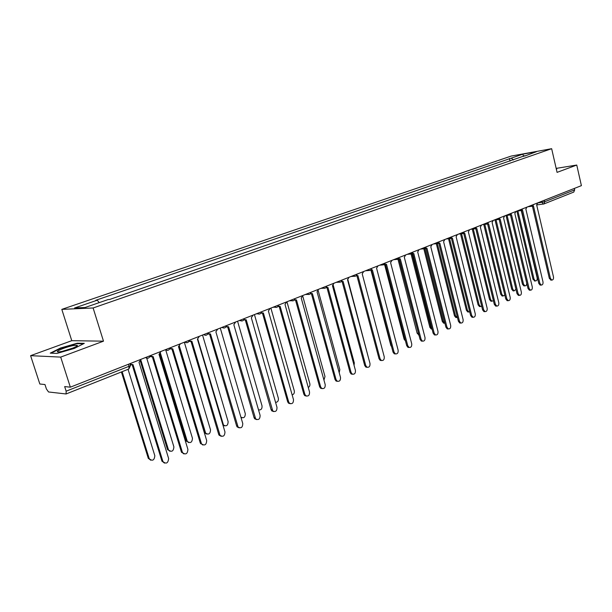 <?xml version="1.0" encoding="UTF-8"?>
<svg xmlns="http://www.w3.org/2000/svg" width="612" height="612" viewBox="0 0 612 612"><rect width="100%" height="100%" fill="white"/><g stroke="black" fill="none" stroke-linecap="round" stroke-linejoin="round"><path stroke-width="0.92" d="M30.6 355.671L60.695 357.102L70.342 387.174L581.4 185.643L576.756 165.049L557.073 172.37L551.649 148.693L511.119 156.091L61.812 309.374L71.772 340.685L30.6 355.671L39.834 384.007L44.974 384.543L46.413 388.972L48.524 391.971L66.088 393.967L66.15 391.19L129.033 366.297C130.532 365.662 130.976 365.288 130.356 365.173L129.897 363.689M60.695 357.102L103.489 341.175L93.116 307.974L551.649 148.693M70.342 387.174L64.665 386.585L66.15 391.19M576.756 165.049L556.163 168.384M574.354 188.427L574.683 189.873L573.742 192.076M513.422 159.962L511.303 158.133L522.855 154.163L536.464 151.684L524.721 156.06M511.303 158.133L95.793 300.278L97.277 300.186L74.557 307.989L85.099 307.499L108.102 299.559L109.655 299.467L524.897 155.678M61.812 309.374L93.116 307.974M556.4 169.417L556.775 169.073L556.331 169.142M71.772 340.685L103.489 341.175M57.031 353.407L74.304 348.435L84.295 343.347L77.288 343.21L60.511 348.021L50.253 353.132L57.031 353.407M510.056 161.124L509.429 158.47M97.277 300.186L99.182 302.634M522.855 154.163L523.589 156.45M60.634 348.404L60.511 348.021M77.433 343.653L77.288 343.21M532.601 206.122L533.496 206.106L550.41 278.368L551.802 280.082C553.149 279.99 553.707 278.934 553.485 276.915L536.655 204.859L537.718 202.87M551.267 280.112L549.331 278.422L532.432 206.29M532.249 206.305L531.606 206.298M517.89 210.964L534.069 279.248L535.462 280.939C536.801 280.839 537.359 279.799 537.137 277.817L521.256 210.62M534.957 280.962L533.021 279.302L516.857 211.094L521.393 210.513M521.722 210.429L522.633 210.406L539.853 283.348L541.253 285.077C542.63 284.993 543.211 283.922 542.989 281.864L525.861 209.128L526.947 207.116M540.748 285.1L540.174 285.123L538.774 283.402L521.569 210.582M521.393 210.605L520.774 210.605M510.615 214.82L511.54 214.797L529.074 288.428L530.482 290.165C531.904 290.103 532.501 289.017 532.279 286.921L514.837 213.496L515.947 211.454M530.023 290.187L529.403 290.21L527.995 288.482L510.484 214.973M510.309 214.988L509.719 215.011M73.264 345.566C64.229 347.241 51.66 353.101 60.152 351.747L61.445 351.517C68.07 350.301 78.78 346.101 77.288 345.344L73.264 345.566M73.08 348.014L62.455 351.311M51.087 353.162L60.81 348.32L77.074 343.646L83.446 343.783M507.08 215.332L523.52 284.152L524.912 285.85C526.136 285.85 526.741 284.947 526.725 283.149M524.446 285.873L523.872 285.903L522.472 284.205L506.04 215.455M496.049 219.792L512.757 289.162L514.157 290.868L515.954 289.323M513.728 290.884L513.116 290.914L511.716 289.208L495.009 219.915M499.262 219.303L500.226 219.28L518.073 293.622L519.481 295.359C520.95 295.313 521.569 294.219 521.34 292.077L503.584 217.948L504.724 215.883M519.068 295.374L518.402 295.405L517.002 293.668L499.163 219.448M498.987 219.471L499.622 219.394M487.672 223.877L488.659 223.854L506.851 298.924L508.251 300.66C509.765 300.637 510.408 299.528 510.186 297.348L492.094 222.493L493.257 220.404M507.891 300.676L507.172 300.699L505.772 298.962L487.603 224.023M487.427 224.038L487.037 224.099M475.83 228.551L476.847 228.528L495.376 304.332L496.783 306.077C498.344 306.077 499.009 304.96 498.788 302.726L480.359 227.136L481.545 225.017M496.47 306.084L495.705 306.107L494.305 304.363L475.792 228.689M484.788 224.344L501.779 294.273L503.179 295.978L504.816 295.022M502.796 295.994L502.138 296.024L500.738 294.318L483.755 224.466M473.29 228.995L490.564 299.49L491.964 301.203L493.402 300.66M491.635 301.211L490.923 301.234L489.531 299.528L472.265 229.11M461.563 233.753L479.127 304.814L480.519 306.528L481.705 306.283M480.252 306.536L479.487 306.558L478.087 304.845L460.53 233.868M449.575 238.619L467.446 310.253L468.83 311.967L469.733 311.921M468.624 311.975L467.798 311.99L466.405 310.276L448.55 238.726M437.343 243.622L455.512 315.807L457.47 317.582M456.743 317.529L455.856 317.544L454.479 315.823L436.318 243.698M424.843 248.709L443.325 321.476L444.909 323.251M444.618 323.197L443.662 323.205L442.292 321.491L423.818 248.778M412.037 253.804L430.871 327.275L432.026 328.896M432.057 329.042L431.192 328.988L429.846 327.275L410.805 253.039M398.917 258.876L418.776 334.412M418.937 335.009L417.124 333.196L397.999 259.335L397.134 259.381L399.751 257.277M405.465 340.961L404.119 339.239L384.611 264.636M391.619 346.797L390.816 345.428L370.88 269.892M368.5 357.913L347.853 279.569M354.073 365.379L354.302 362.908L333.242 285.2M339.216 372.723L339.821 369.648L318.232 290.784M323.947 380.075L325.003 376.541L302.772 296.185M308.264 387.465C309.641 386.677 310.162 385.392 309.825 383.609L286.944 301.754M292.146 394.908C293.898 394.342 294.609 392.981 294.28 390.839L270.894 308.088M275.568 402.39C277.718 402.183 278.644 400.806 278.353 398.251L254.447 314.576M258.509 409.856C261.049 410.231 262.219 408.9 262.028 405.855L237.578 321.224M463.728 233.325L464.783 233.302L483.664 309.863L485.064 311.607C486.678 311.63 487.374 310.498 487.144 308.219L468.371 231.887L469.58 229.737M484.811 311.615L483.985 311.63L482.593 309.886L463.728 233.463M451.35 238.206L452.452 238.183L471.699 315.509L473.084 317.253C474.751 317.307 475.478 316.167 475.256 313.826L456.116 236.737L457.355 234.557M472.908 317.261L472.013 317.276L470.628 315.524L451.404 238.336M438.705 243.194L439.844 243.178L459.467 321.277L460.844 323.029C462.573 323.113 463.322 321.958 463.1 319.563L443.593 241.694L444.863 239.483M460.737 323.029L459.773 323.037L458.403 321.292L438.796 243.324M425.761 248.288L426.962 248.273L446.967 327.175L448.328 328.919C450.118 329.042 450.906 327.879 450.684 325.423L430.787 246.758L432.087 244.525M448.305 328.919L447.265 328.927L445.903 327.183L425.914 248.418M412.526 253.498L413.781 253.49L434.191 333.211L435.53 334.948C437.381 335.116 438.2 333.938 437.985 331.413L417.698 251.945L419.029 249.673M435.56 334.963L434.466 334.948L433.128 333.203L412.74 253.628M412.603 253.636L412.174 253.735M398.978 258.822L400.294 258.83L421.117 339.377L422.433 341.106C424.361 341.32 425.21 340.134 425.003 337.541L404.303 257.247L405.664 254.944M422.517 341.136L421.377 341.098L420.062 339.369L399.261 258.952M399.116 258.975L398.642 259.067M409.176 347.455L407.982 347.387L406.697 345.665L385.468 264.399L386.501 264.292L407.753 345.681L409.038 347.402C411.034 347.67 411.93 346.476 411.723 343.806L390.601 262.67L391.994 260.329M385.323 264.43L384.787 264.529M370.926 269.846L372.379 269.877L394.067 352.137L395.321 353.843C397.395 354.172 398.336 352.963 398.137 350.217L376.579 268.217L378.009 265.853M395.52 353.927L394.273 353.812L393.019 352.114L371.354 270.007M371.209 270.014L370.604 270.122M356.391 275.545L357.921 275.599L380.067 358.747L381.284 360.422C383.433 360.828 384.42 359.611 384.237 356.781L362.22 273.901L363.689 271.498M381.544 360.545L380.236 360.392L379.027 358.709L356.911 275.744M356.75 275.729L356.077 275.836M341.504 281.39L343.118 281.459L365.739 365.509L366.902 367.162C369.135 367.644 370.168 366.42 370 363.497L347.524 279.722L349.024 277.282M367.238 367.315L365.869 367.116L364.698 365.463L342.116 281.612M341.955 281.581L341.198 281.688M326.242 287.365L327.955 287.464L351.066 372.433L352.175 374.047C354.493 374.628 355.58 373.397 355.427 370.375L332.461 285.682L334.007 283.203M352.581 374.253L351.143 373.993L350.033 372.379L326.969 287.625M326.77 287.586L325.951 287.686M310.605 293.485L312.418 293.615L336.034 379.524L337.082 381.1C339.492 381.781 340.632 380.549 340.502 377.413L317.039 291.786L318.615 289.269M337.572 381.353L336.057 381.039L335.009 379.463L311.439 293.791M311.202 293.745L310.322 293.829M294.579 299.758L296.491 299.918L320.627 386.792L321.606 388.314C324.115 389.11 325.316 387.886 325.209 384.634L301.226 298.044L302.848 295.489M322.195 388.628L320.589 388.238L319.609 386.723L295.527 300.102M295.236 300.056L294.303 300.117M278.139 306.184L280.158 306.382L304.845 394.243L305.74 395.696C308.349 396.63 309.611 395.406 309.542 392.024L285.016 304.462L286.684 301.861M306.428 396.086L304.73 395.612L303.835 394.159L279.217 306.574M278.873 306.528L277.871 306.558M261.27 312.77L263.412 313.007L288.657 401.877L289.476 403.247C292.176 404.341 293.508 403.124 293.477 399.605L268.393 311.041L270.099 308.402M290.256 403.729L288.474 403.155L287.663 401.786L262.487 313.214M262.089 313.16L261.018 313.168M243.958 319.518L246.231 319.808L272.784 410.989C275.584 412.251 276.991 411.05 276.999 407.378L251.341 317.789L253.093 315.103M273.679 411.57L271.789 410.882L271.07 409.604L245.32 320.022M244.861 319.969L243.714 319.938M226.188 326.441L228.597 326.793L255.655 418.906C258.555 420.368 260.031 419.182 260.1 415.357L233.845 324.712L235.643 321.988M256.665 419.61L254.676 418.784L254.057 417.629L227.702 327.007M227.182 326.961L225.958 326.885M207.935 333.532L210.497 333.953L238.076 427.015C241.067 428.691 242.627 427.536 242.765 423.535L215.883 331.826L217.734 329.049M239.2 427.857L237.112 426.885L236.599 425.86L209.618 334.183M209.029 334.129L207.713 334.007M189.177 340.808L191.908 341.312L220.037 435.323C223.105 437.243 224.749 436.111 224.964 431.934L197.439 339.125L199.344 336.302M221.269 436.325L219.081 435.178L218.675 434.313L191.051 341.542M190.386 341.496L188.978 341.32M169.906 348.266L172.806 348.871L201.509 443.845C204.653 446.018 206.382 444.924 206.688 440.563L178.49 346.622L180.448 343.753M202.855 445.016L200.269 442.989L171.972 349.108M171.222 349.062L169.723 348.817M240.876 417.109L240.883 417.116C243.752 418.547 245.221 417.392 245.29 413.643L220.282 328.047M241.901 417.812L241.059 417.728M197.768 338.987L223.487 425.034C226.44 426.679 227.985 425.547 228.123 421.63L202.534 335.039M224.612 425.86L223.013 425.363M179.385 346.124L205.64 433.135C208.669 435.017 210.298 433.916 210.513 429.831L184.327 342.223M206.871 434.122L204.722 432.998L204.316 432.149L178.635 346.568M160.459 353.254L187.318 441.443C190.424 443.578 192.137 442.514 192.443 438.238L165.63 349.597M188.664 442.598L186.125 440.609L159.793 353.935M150.085 355.916L153.176 356.643L182.483 452.574C185.688 455.037 187.501 453.989 187.915 449.415L159.021 354.333L161.032 351.41M183.929 453.943L181.359 451.901L152.365 356.88M151.524 356.834L149.925 356.521M140.921 360.277L168.522 449.95C171.681 452.367 173.471 451.342 173.892 446.875L146.421 357.171M169.96 451.296L167.436 449.3L140.385 361.287M130.042 364.155L132.995 364.63L162.937 461.532C166.189 464.301 168.086 463.292 168.629 458.518L139.008 362.25L141.074 359.282M164.475 463.116L161.928 461.066L132.2 364.867M131.266 364.828L130.226 364.737M122.14 371.675L149.221 458.671C152.426 461.387 154.3 460.408 154.836 455.741L128.053 369.327M150.751 460.232L148.249 458.22L121.405 371.974M537.718 203L544.734 201.731L574.683 189.873M541.452 201.402L543.15 204.11L543.907 203.949L544.734 201.731L544.389 200.239M530.864 205.571L532.341 206.19M519.886 209.901L520.95 210.589L523.076 208.646M508.679 214.322L510.217 214.934M497.235 218.836L498.803 219.448M485.546 223.441L487.144 224.061M473.596 228.154L475.233 228.773M461.394 232.965L463.062 233.585M448.917 237.884L450.623 238.504M436.165 242.918L437.901 243.53M423.114 248.059L424.896 248.679M409.772 253.322L411.593 253.934M396.125 258.708L397.134 259.381L393.654 259.679M382.148 264.216L384.053 264.828M367.843 269.854L369.61 270.527M353.2 275.63L354.998 276.303M338.199 281.551L340.035 282.224M322.822 287.609L324.704 288.283M307.071 293.821L308.991 294.494M290.914 300.194L292.88 300.867M274.352 306.727L276.364 307.4M257.361 313.421L259.412 314.101M239.919 320.298L242.023 320.979M222.026 327.359L224.168 328.032M203.589 334.626L205.839 335.284M184.755 342.054L187.004 342.728M165.347 349.704L167.642 350.385M145.404 357.576L147.744 358.25M128.405 364.278L129.033 366.297L128.834 369.021L130.486 365.555M128.765 369.044L66.088 393.967M536.67 204.944L543.907 203.949L573.827 192.046M550.41 278.368L549.331 278.422M533.021 279.302L534.069 279.248M539.853 283.348L538.774 283.402M529.074 288.428L527.995 288.482M522.472 284.205L523.52 284.152M511.716 289.208L512.757 289.162M518.073 293.622L517.002 293.668M506.851 298.924L505.772 298.962M495.376 304.332L494.305 304.363M500.738 294.318L501.779 294.273M489.531 299.528L490.564 299.49M478.087 304.845L479.127 304.814M466.405 310.276L467.446 310.253M454.479 315.823L455.512 315.807M442.292 321.491L443.325 321.476M429.846 327.275L430.871 327.275M417.124 333.196L418.141 333.196M404.119 339.239L405.022 339.247M390.816 345.428L391.259 345.436M483.664 309.863L482.593 309.886M471.699 315.509L470.628 315.524M459.467 321.277L458.403 321.292M446.967 327.175L445.903 327.183M434.191 333.211L433.128 333.203M421.117 339.377L420.062 339.369M407.753 345.681L406.697 345.665M394.067 352.137L393.019 352.114M380.067 358.747L379.027 358.709M365.739 365.509L364.698 365.463M351.066 372.433L350.033 372.379M336.034 379.524L335.009 379.463M320.627 386.792L319.609 386.723M304.845 394.243L303.835 394.159M288.657 401.877L287.663 401.786M272.065 409.711L271.07 409.604M255.036 417.744L254.057 417.629M237.563 425.99L236.599 425.86M219.624 434.459L218.675 434.313M201.21 443.149L200.269 442.989M204.316 432.149L205.234 432.286M186.125 440.609L187.02 440.762M182.284 452.077L181.359 451.901M167.436 449.3L168.323 449.46M162.838 461.249L161.928 461.066M148.249 458.22L149.121 458.396M527.796 206.78L531.92 206.252L534.016 204.332M505.688 215.5L509.742 215.011L511.9 213.053M494.282 219.999L498.298 219.524L500.501 217.551M482.638 224.589L486.609 224.137L488.85 222.141M470.735 229.286L474.667 228.842L476.947 226.838M458.587 234.075L462.458 233.662L464.783 231.634M446.163 238.971L449.981 238.581L452.352 236.53M433.472 243.981L437.22 243.607L439.646 241.541M420.49 249.099L424.162 248.747L426.648 246.667M407.225 254.332L410.805 254.003L413.352 251.915M379.769 265.157L383.135 264.881L385.835 262.762M365.563 270.756L368.799 270.512C370.344 270.634 371.27 269.923 371.583 268.385M351.028 276.486L354.118 276.272C355.71 276.44 356.666 275.729 356.995 274.138M336.149 282.354L339.071 282.17C340.708 282.384 341.703 281.673 342.054 280.028M320.918 288.359L323.641 288.206C325.339 288.489 326.372 287.77 326.739 286.064M305.319 294.51L307.821 294.387C309.58 294.739 310.659 294.028 311.049 292.253M289.354 300.806L291.587 300.714C293.416 301.15 294.54 300.446 294.969 298.595M273.006 307.255L274.926 307.186C276.831 307.729 278.009 307.033 278.475 305.097M256.26 313.857L257.82 313.818C259.802 314.484 261.049 313.803 261.553 311.768M239.116 320.619L240.256 320.596C242.314 321.415 243.63 320.757 244.196 318.615M221.567 327.542L222.21 327.535C224.352 328.529 225.736 327.902 226.371 325.645M203.658 334.626C205.884 335.843 207.353 335.254 208.072 332.859M184.778 342.047C187.035 343.301 188.534 342.712 189.276 340.272M165.393 349.689C167.688 350.959 169.21 350.362 169.968 347.884M145.465 357.546C147.798 358.839 149.343 358.227 150.108 355.717M532.976 206.213L531.897 206.351M551.802 280.082L550.723 280.143M534.414 280.992L535.462 280.939M522.082 210.52L521.011 210.65M541.253 285.077L540.174 285.123M510.966 214.911L509.895 215.042M530.482 290.165L529.403 290.21M76.095 346.614L77.288 345.344M523.872 285.903L524.912 285.85M513.116 290.914L514.157 290.868M519.481 295.359L518.402 295.405M488.024 223.969L487.183 224.069M508.251 300.66L507.172 300.699M476.182 228.651L475.44 228.727M496.783 306.077L495.705 306.107M502.138 296.024L503.179 295.978M490.923 301.234L491.964 301.203M479.487 306.558L480.519 306.528M467.798 311.99L468.83 311.967M455.856 317.544L456.889 317.521M443.662 323.205L444.694 323.197M431.192 328.988L432.049 328.988M418.455 334.902L418.906 334.902M464.072 233.424L463.391 233.501M485.064 311.607L483.985 311.63M451.702 238.305L451.052 238.374M473.084 317.253L472.013 317.276M439.049 243.293L438.429 243.362M460.844 323.029L459.773 323.037M426.113 248.395L425.508 248.457M448.328 328.919L447.265 328.927M412.871 253.613L412.289 253.666M435.53 334.948L434.466 334.948M399.33 258.945L398.756 258.998M422.433 341.106L421.377 341.098M409.038 347.402L407.982 347.387M371.27 269.984L370.727 270.022M395.321 353.843L394.273 353.812M356.727 275.698L356.207 275.729M381.284 360.422L380.236 360.392M341.833 281.543L341.328 281.574M366.902 367.162L365.869 367.116M326.563 287.525L326.089 287.548M352.175 374.047L351.143 373.993M310.904 293.645L310.468 293.668M337.082 381.1L336.057 381.039M294.846 299.918L294.456 299.934M321.606 388.314L320.589 388.238M305.74 395.696L304.73 395.612M289.476 403.247L288.474 403.155M272.784 410.989L271.789 410.882M255.655 418.906L254.676 418.784M238.076 427.015L237.112 426.885M220.037 435.323L219.081 435.178M201.509 443.845L200.568 443.685M222.89 424.95L223.487 425.034M204.722 432.998L205.64 433.135M186.415 441.29L187.318 441.443M182.483 452.574L181.557 452.398M167.634 449.782L168.522 449.95M162.937 461.532L162.027 461.341M148.349 458.487L149.221 458.671"/></g></svg>
